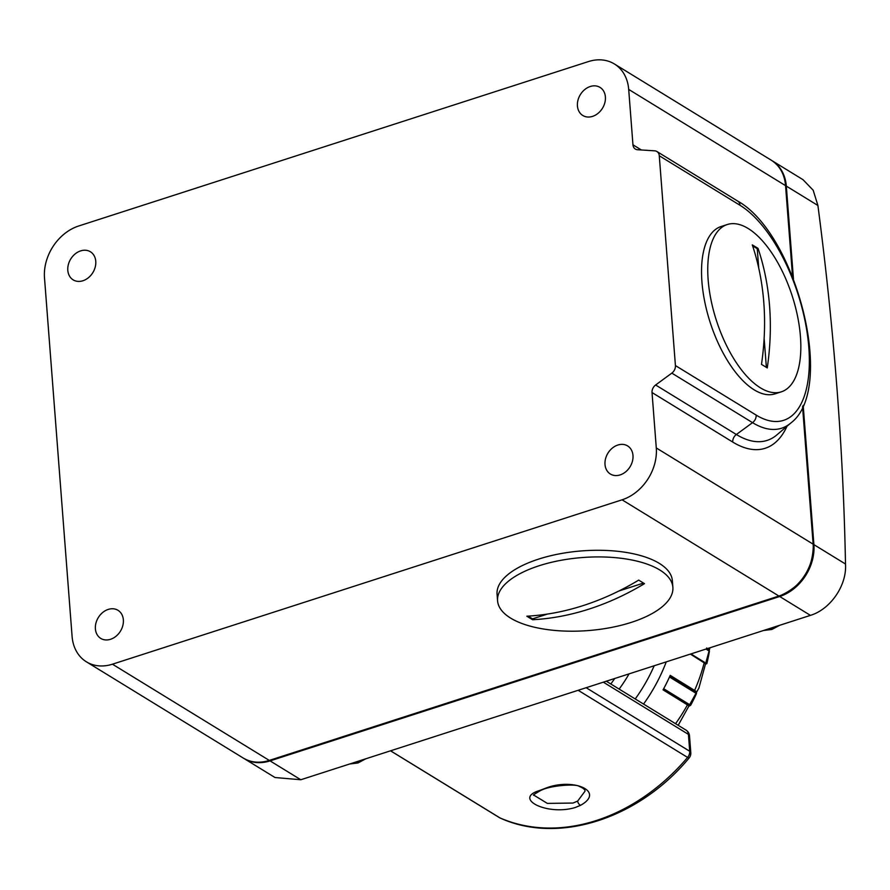 <?xml version="1.0" encoding="UTF-8"?>
<svg xmlns="http://www.w3.org/2000/svg" width="890" height="890" viewBox="0 0 890 890"><rect width="100%" height="100%" fill="white"/><g stroke="black" fill="none" stroke-linecap="round" stroke-linejoin="round"><path stroke-width="1.33" d="M696.47 693.566L696.458 691.563L670.215 675.365A146.516 115.455 121.5 0 1 663.05 689.85L689.294 706.037L690.662 705.292A144.202 113.631 121.5 0 0 696.47 693.566L669.491 677.001M708.696 648.187L709.408 651.224A144.202 113.631 121.5 0 1 706.838 663.64L706.004 664.018L690.384 654.094M696.458 691.563A0.734 0.69 127.3 0 1 695.49 691.964L669.87 676.144M687.28 703.901A0.734 0.579 121.5 0 1 687.336 703.934L663.384 689.238L689.016 705.058A0.734 0.69 127.3 0 1 689.138 705.136L689.138 705.136A0.734 0.69 127.3 0 1 689.294 706.037M709.174 648.688A0.734 0.679 140.5 0 1 708.329 649.333L706.66 647.987M669.836 676.222L695.49 691.964L696.347 693.466A144.314 113.72 -58.5 0 1 690.54 705.203L689.016 705.058M675.555 723.692A146.516 115.455 -58.5 0 0 687.469 704.824A0.734 0.579 121.5 0 0 687.336 703.934L689.205 705.18M707.239 648.654L709.297 651.102L705.981 649.066M691.029 653.883L705.47 663.206A0.734 0.679 140.5 0 1 705.881 663.428L705.881 663.428A0.734 0.679 140.5 0 1 706.004 664.018M539.084 565.762A87.91 36.635 -4.4 0 1 672.873 587.322A87.91 36.635 -4.4 0 1 631.355 622.366A87.91 36.635 -4.4 0 1 497.577 600.806A87.91 36.635 -4.4 0 1 539.084 565.762M583.351 605.523A270.994 213.544 -58.5 0 0 638.72 580.102A262.906 119.149 72.1 0 0 644.494 583.64A270.994 213.544 121.5 0 1 589.124 609.06A270.994 213.544 121.5 0 1 532.62 619.729A262.906 119.149 -107.9 0 1 526.858 616.192A270.994 213.544 -58.5 0 0 583.351 605.523M497.577 600.806L497.065 594.175A87.91 36.635 -4.4 0 1 538.584 559.12A87.91 36.635 -4.4 0 1 672.362 580.681L672.873 587.322M643.503 583.072L618.839 591.027M547.406 614.067L532.554 618.861L532.62 619.729M532.554 618.861L528.093 616.114M620.141 474.915A16.487 12.994 -58.5 0 0 632.445 461.198A16.487 12.994 -58.5 0 0 627.617 445.923A16.487 12.994 -58.5 0 0 617.849 445.033A16.487 12.994 -58.5 0 0 605.545 458.751A16.487 12.994 -58.5 0 0 610.373 474.025A16.487 12.994 -58.5 0 0 620.141 474.915M592.562 116.379A16.487 12.994 -58.5 0 0 604.855 102.662A16.487 12.994 -58.5 0 0 600.027 87.387A16.487 12.994 -58.5 0 0 590.259 86.497A16.487 12.994 -58.5 0 0 577.966 100.214A16.487 12.994 -58.5 0 0 582.794 115.489A16.487 12.994 -58.5 0 0 592.562 116.379M82.937 280.751A16.487 12.994 -58.5 0 0 95.23 267.045A16.487 12.994 -58.5 0 0 90.413 251.77A16.487 12.994 -58.5 0 0 80.645 250.88A16.487 12.994 -58.5 0 0 68.341 264.597A16.487 12.994 -58.5 0 0 73.169 279.872A16.487 12.994 -58.5 0 0 82.937 280.751M110.527 639.298A16.487 12.994 -58.5 0 0 122.82 625.581A16.487 12.994 -58.5 0 0 117.992 610.306A16.487 12.994 -58.5 0 0 108.224 609.416A16.487 12.994 -58.5 0 0 95.931 623.134A16.487 12.994 -58.5 0 0 100.759 638.408A16.487 12.994 -58.5 0 0 110.527 639.298M787.016 426.243A136.671 61.933 -107.9 0 1 732.748 442.074L652.025 392.546L656.286 447.948L813.137 544.168L802.558 406.73M792.556 276.668L785.547 185.632L628.696 89.412L632.957 144.814L641.39 149.976M269.881 760.227A1.469 0.667 -107.9 0 1 269.637 760.483C259.891 763.498 251.091 762.674 243.248 758.046L86.397 661.815A43.955 34.632 -58.5 0 1 72.09 636.383L44.5 277.847A43.955 34.632 -58.5 0 1 78.721 225.982L588.346 61.599A43.955 34.632 -58.5 0 1 614.389 63.969A43.955 34.632 -58.5 0 1 628.696 89.412M622.066 499.813L112.44 664.196L269.292 760.416L778.906 596.033L622.066 499.813A43.955 34.632 -58.5 0 0 656.286 447.948M652.025 392.546A7.32 5.774 121.5 0 1 655.63 384.992L671.817 373.121A7.32 5.774 -58.5 0 0 675.421 365.568L756.155 415.085A115.745 52.454 72.1 0 0 808.821 347.445A115.745 52.454 72.1 0 0 740.013 205.279L659.279 155.761L675.421 365.568M659.279 155.761A7.32 5.774 -58.5 0 0 656.898 151.511A7.32 5.774 -58.5 0 0 654.706 150.833L637.529 149.731A7.32 5.774 121.5 0 1 635.349 149.053A7.32 5.774 121.5 0 1 632.957 144.814M86.397 661.815A43.955 34.632 -58.5 0 0 112.44 664.196M760.427 387.851A87.91 39.839 72.1 0 0 781.287 391.845A87.91 39.839 72.1 0 0 797.596 316.462A87.91 39.839 72.1 0 0 748.167 228.508A87.91 39.839 72.1 0 0 727.308 224.514A87.91 39.839 72.1 0 0 710.999 299.897A87.91 39.839 72.1 0 0 760.427 387.851M727.308 224.514L721.1 226.527A87.91 39.839 72.1 0 0 704.78 301.91A87.91 39.839 72.1 0 0 754.208 389.865A87.91 39.839 72.1 0 0 775.068 393.847L781.287 391.845M764.421 366.157A262.906 109.559 -4.4 0 1 767.258 367.937A270.994 213.544 -58.5 0 0 758.058 248.432A262.906 109.559 175.6 0 0 752.295 244.895A270.994 213.544 121.5 0 1 761.484 364.399A262.906 109.559 -4.4 0 1 764.421 366.157M758.736 268.079L757.245 248.688L752.606 245.851M757.245 248.688L758.058 248.432M766.379 367.381L764.132 338.278M540.308 790.709C534.512 794.025 532.365 795.504 533.866 795.159L547.361 803.403L573.004 803.047L577.654 801.089L584.997 791.221C585.22 789.697 583.284 788.073 579.212 786.371C576.687 783.756 550.198 785.158 540.308 790.709A3.66 2.336 -113.5 0 1 538.984 790.709L544.424 788.673C572.092 776.992 606.034 791.121 580.614 805.283L575.185 807.542C547.317 815.941 513.063 798.697 538.984 790.709M803.181 405.317L813.905 544.635A43.955 34.632 121.5 0 1 779.685 596.5L270.059 760.883A43.955 34.632 121.5 0 1 244.016 758.514L274.999 777.515L300.82 779.751L810.434 615.368C830.326 609.361 847.002 585.531 845.5 564.026A1969.336 892.47 72.1 0 0 817.91 205.49L813.182 190.238L802.991 179.669L772.008 160.667A43.955 34.632 121.5 0 1 786.315 186.099L793.457 278.959M586.143 687.714L689.717 751.26A7.32 3.048 175.6 0 1 690.807 752.695A7.32 7.32 0 0 1 689.094 758.002A7.32 0.868 -139.7 0 1 687.592 757.423L578.166 690.295M689.094 758.002C638.875 818.633 558.731 844.744 500.347 818.11L500.347 818.11A7.32 4.483 -66.5 0 1 500.013 817.932A186.8 147.206 -58.5 0 0 596.333 820.513A186.8 147.206 -58.5 0 0 687.592 757.423A7.32 5.774 121.5 0 0 689.717 751.26L688.426 734.372L603.342 682.174M764.666 630.142A25.643 20.203 -58.5 0 0 770.139 629.119A25.643 20.203 -58.5 0 0 775.513 626.638M361.596 760.149A25.643 20.203 121.5 0 1 356.234 762.63A25.643 20.203 121.5 0 1 350.749 763.642M690.885 653.939L703.79 661.848A0.734 0.579 121.5 0 1 704.246 662.594A146.516 115.455 -58.5 0 1 694.634 690.34A0.734 0.579 121.5 0 1 693.755 690.807M610.818 683.987A124.533 98.134 -58.5 0 0 614.69 678.514M629.085 673.864A128.828 101.516 121.5 0 1 619.151 689.094M635.226 698.962A142.222 112.073 -58.5 0 0 654.194 665.765M666.265 661.871A146.516 115.455 121.5 0 1 643.559 704.068M663.673 688.715L690.662 705.292M706.838 663.64L706.727 663.517A144.314 113.72 -58.5 0 0 709.297 651.102L709.408 651.224M792.79 277.28L785.77 185.921A1.469 0.612 -4.4 0 0 785.547 185.632A43.955 34.632 -58.5 0 0 771.241 160.189L614.389 63.969M802.724 406.352L813.349 544.457C813.026 569.266 801.668 586.488 779.262 596.1A1.469 0.667 -107.9 0 1 778.906 596.033A43.955 34.632 -58.5 0 0 813.137 544.168A1.469 0.612 -4.4 0 1 813.349 544.457A1.469 0.612 -4.4 0 1 813.182 544.78M243.248 758.046A43.955 34.632 -58.5 0 0 269.292 760.416A1.469 0.667 -107.9 0 0 269.637 760.483L779.262 596.1M771.241 160.189C779.84 165.729 784.68 174.307 785.77 185.921A1.469 0.612 -4.4 0 1 785.592 186.233M756.155 415.085A7.32 5.774 -58.5 0 1 752.54 422.65L736.364 434.509A129.784 58.818 72.1 0 0 776.825 434.932L790.776 423.039A122.631 55.569 -107.9 0 1 752.54 422.65L671.817 373.121M655.63 384.992L736.364 434.509A7.32 5.774 121.5 0 0 732.748 442.074M656.898 151.511L737.621 201.04A7.32 5.774 121.5 0 1 740.013 205.279M577.654 801.089A3.66 2.225 62 0 0 580.614 805.283M817.91 205.49L786.315 186.099M845.5 564.026L813.905 544.635M810.434 615.368L779.685 596.5M300.82 779.751L270.059 760.883M390.577 750.804L500.013 817.932A7.32 5.774 121.5 0 1 499.446 817.643A7.32 7.32 0 0 0 500.347 818.11M686.034 730.123A7.32 5.774 121.5 0 1 688.426 734.372A7.32 3.048 -4.4 0 1 689.505 735.808A7.32 7.32 0 0 0 686.034 730.123L606.301 681.217M779.729 625.281L771.875 629.452L763.564 630.487M365.823 758.781L357.969 762.964L349.659 763.998M709.953 647.787L698.884 688.081L678.191 725.317M690.963 653.905L706.059 663.64M737.621 201.04C796.072 233.325 836.511 389.052 790.776 423.039M690.807 752.695L689.505 735.808M390.521 750.815L499.446 817.643"/></g></svg>
